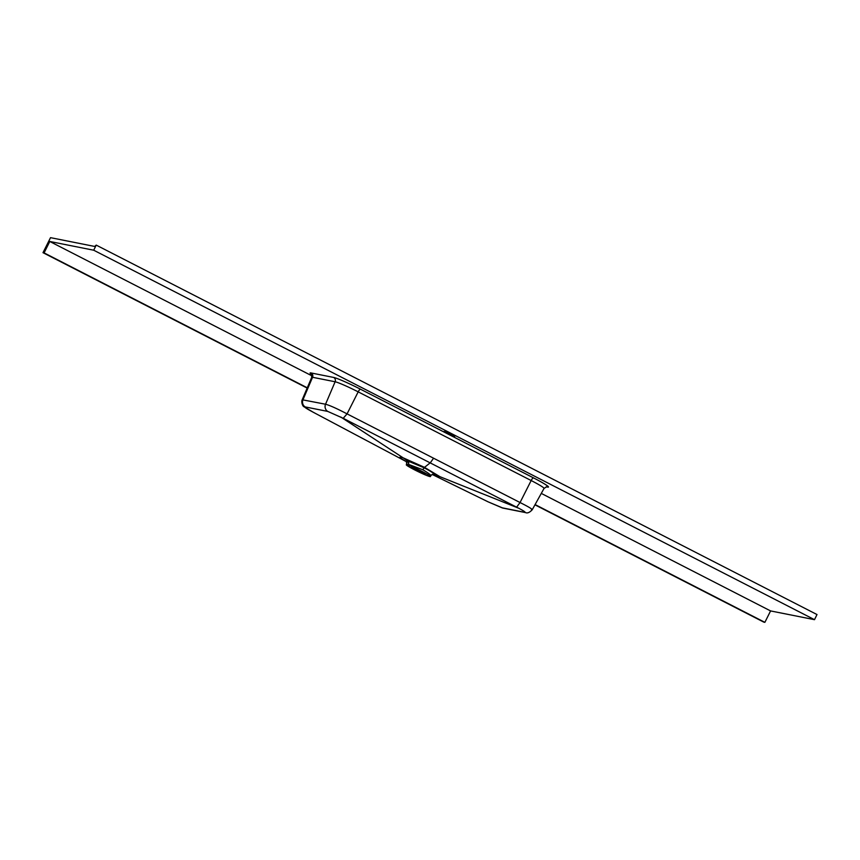 <?xml version="1.0" encoding="UTF-8"?>
<svg xmlns="http://www.w3.org/2000/svg" width="860" height="860" viewBox="0 0 860 860"><rect width="100%" height="100%" fill="white"/><g stroke="black" fill="none" stroke-linecap="round" stroke-linejoin="round"><path stroke-width="1.29" d="M447.834 433.698L444.125 431.43L450.995 434.321L454.693 436.59L447.834 433.698M307.16 388.075L43 252.679L50.525 237.661L94.665 246.444L96.212 245.1L817 614.545L814.506 619.673L770.582 610.922L541.284 493.404M311.976 375.863L49.783 241.477L93.708 250.217L96.212 245.1M814.506 619.673L93.708 250.217M531.448 509.776C533.63 509.862 529.835 507.454 520.053 502.541L347.064 413.875C336.819 408.521 329.649 405.307 325.542 404.232L302.204 399.76L311.728 377.314A20.457 1.483 26 0 1 312.556 377.282L302.978 399.739A5.708 5.493 -77.9 0 0 305.192 406.92C303.731 406.844 306.418 408.629 313.276 412.262L314.749 413.026M343.215 418.304L516.613 507.174L520.053 502.541L531.168 480.536L358.179 391.859L347.064 413.875L343.215 418.304L327.735 411.413L305.192 406.92M433.515 458.294L430.365 462.702L424.528 467.356L440.062 476.741L518.87 508.303C524.127 511.098 526.019 512.431 524.535 512.28L501.939 507.765L488.061 501.821L432.257 474.494M516.613 507.174L518.87 508.303M406.436 461.411L407.694 460.917L424.087 467.786C430.763 471.258 434.128 473.494 434.16 474.483L440.062 476.741L432.537 474.419M430.828 475.763A2.688 2.677 -137.5 0 1 434.16 474.483L432.999 474.365M432.913 474.322L431.236 475.182A2.688 2.677 -137.5 0 1 431.236 475.182L430.817 475.784C430.925 474.978 428.258 472.946 422.787 469.732L408.414 464.335L406.662 464.024L406.296 464.765A13.438 0.968 -154 0 0 414.756 469.936A13.438 0.968 -154 0 0 430.452 476.548A13.438 0.968 -154 0 0 421.981 471.377A13.438 0.968 -154 0 0 406.296 464.765M416.294 470.237A7.729 0.559 -154 0 0 425.313 474.043A7.729 0.559 -154 0 0 420.443 471.065A7.729 0.559 26 0 0 411.424 467.27A7.729 0.559 26 0 0 416.294 470.237M408.414 464.335A2.688 2.333 107.3 0 0 407.694 460.917L403.125 457.81L424.528 467.356L422.787 469.732M302.204 399.76C301.065 402.029 302.677 406.511 304.075 406.78L313.276 412.262M406.565 461.745C399.169 457.477 398.019 456.165 403.114 457.81L340.786 417.014M43 252.679L44.086 252.894L49.783 241.477M770.582 610.922L764.873 622.339L763.788 622.124L534.952 504.831M764.873 622.339L535.092 504.562M307.278 387.796L44.086 252.894M546.756 486.792A3.354 3.236 -78.7 0 1 547.497 487.061A23.811 1.72 26 0 0 533.458 477.859L360.469 389.193A23.811 1.72 -154 0 0 333.637 377.443L311.073 372.95A23.811 1.72 -154 0 0 311.513 374.423M547.497 487.061L546.283 486.814M524.535 512.28A5.708 5.493 101.1 0 0 525.578 512.603C527.46 513.452 529.674 512.506 532.222 509.754L544.058 488.405A20.457 1.483 -154 0 0 531.168 480.536A3.354 0.892 -62.9 0 1 533.458 477.859M525.578 512.603L502.928 508.088A5.708 5.493 102.1 0 0 502.95 508.088L488.061 501.821M501.939 507.765A5.708 5.493 102.1 0 0 502.928 508.088M360.469 389.193A3.354 0.892 -62.9 0 0 358.179 391.859A20.457 1.483 26 0 0 335.12 381.765L325.542 404.232A5.708 5.493 -78.9 0 0 327.735 411.413M311.073 372.95A3.354 3.236 101.3 0 1 312.556 377.282L335.12 381.765A3.354 3.236 101.3 0 0 333.637 377.443M430.817 475.784L430.452 476.548M408.715 462.884L406.339 461.304L406.662 464.024M312.449 411.832L407.404 462.218M544.058 488.405L546.681 486.771M311.728 377.314L311.32 374.164L312.771 375.229"/></g></svg>
